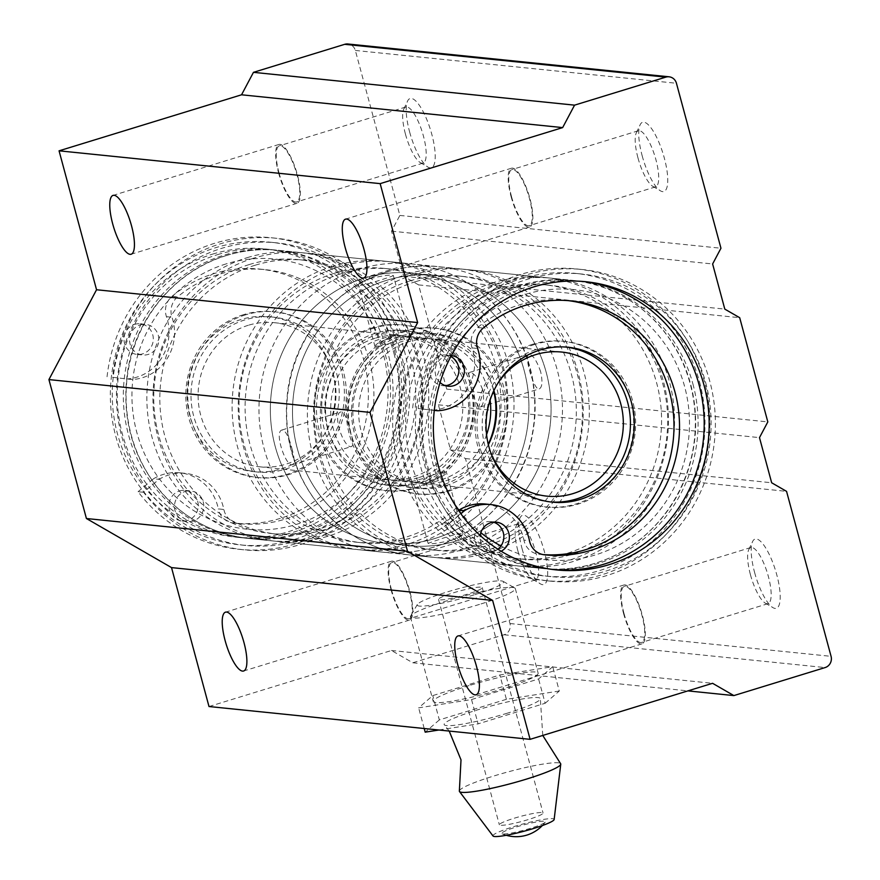 <?xml version="1.0" encoding="UTF-8"?>
<svg xmlns="http://www.w3.org/2000/svg" width="880" height="880" viewBox="0 0 880 880"><rect width="100%" height="100%" fill="white"/><g stroke="black" fill="none" stroke-linecap="round" stroke-linejoin="round"><path stroke-width="0.66" stroke-dasharray="4.4 3.3" d="M528.121 819.621A22.638 2.596 164.9 0 1 499.356 824.802A22.638 2.596 164.9 0 1 520.531 816.409A22.638 2.596 164.9 0 1 543.048 813.01A22.638 2.596 164.9 0 1 528.121 819.621M467.302 594.209A22.638 2.596 164.9 0 1 438.526 599.401A22.638 2.596 164.9 0 1 459.712 590.997A22.638 2.596 164.9 0 1 482.229 587.609A22.638 2.596 164.9 0 1 467.302 594.209M474.056 594.902A44.726 5.126 164.9 0 1 417.34 604.505A44.726 5.126 164.9 0 1 459.052 588.555A44.726 5.126 164.9 0 1 503.118 581.361A44.726 5.126 164.9 0 1 474.056 594.902M479.479 604.406A54.318 6.226 164.9 0 1 410.421 616.858A54.318 6.226 164.9 0 1 410.586 616.066A54.318 6.226 164.9 0 1 461.241 596.695A54.318 6.226 164.9 0 1 514.767 587.961A54.318 6.226 164.9 0 1 515.306 588.555A54.318 6.226 164.9 0 1 479.479 604.406M469.073 685.586A54.318 6.226 -15.1 0 0 433.246 701.426A54.318 6.226 -15.1 0 0 502.293 688.974A54.318 6.226 -15.1 0 0 538.131 673.123A54.318 6.226 -15.1 0 0 469.073 685.586M471.537 699.545L538.582 678.964L552.728 666.688L499.829 675.004L432.784 695.596L418.638 707.861L471.537 699.545L478.093 723.866L545.149 703.274L538.582 678.964M545.149 703.274L559.295 691.009L552.728 666.688M559.295 691.009L506.396 699.314L499.829 675.004M506.396 699.314L439.34 719.906L432.784 695.596M439.34 719.906L425.194 732.171M424.215 728.519L418.638 707.861M438.922 730.015L478.093 723.866M530.464 828.3A22.638 2.596 164.9 0 1 502.018 833.789A22.638 2.596 164.9 0 1 518.166 826.419A22.638 2.596 164.9 0 1 544.28 821.227A22.638 2.596 164.9 0 1 545.27 822.118A22.638 2.596 164.9 0 1 530.464 828.3M493.031 836A31.691 3.63 164.9 0 1 522.599 824.087A31.691 3.63 164.9 0 1 554.147 819.511M459.371 790.834A52.503 6.017 164.9 0 1 508.486 771.771A52.503 6.017 164.9 0 1 560.516 763.532M507.474 713.141A49.819 5.709 164.9 0 1 444.301 724.856A49.819 5.709 164.9 0 1 490.754 706.079A49.819 5.709 164.9 0 1 540.353 698.94A49.819 5.709 164.9 0 1 507.474 713.141M486.585 434.643A72.424 68.915 -84.2 0 1 440.528 480.018A72.424 68.915 -84.2 0 1 414.425 482.603A72.424 68.915 -84.2 0 1 353.221 403.557A72.424 68.915 -84.2 0 1 429.154 338.503A72.424 68.915 -84.2 0 1 490.116 400.07M434.995 479.457C442.629 476.63 446.424 474.199 446.38 472.175C444.07 471.35 436.59 473.407 423.918 478.324L411.455 481.602C413.831 482.713 421.674 481.998 434.995 479.457M418.385 477.763A72.424 68.915 -84.2 0 1 392.282 480.348A72.424 68.915 -84.2 0 1 331.078 401.291A72.424 68.915 -84.2 0 1 407 336.248A72.424 68.915 -84.2 0 1 468.358 401.489A72.424 68.915 -84.2 0 1 418.385 477.763M482.614 389.62C478.192 378.312 473.891 372.57 469.689 372.383C466.059 372.372 475.651 409.574 480.315 406.989C483.637 405.141 484.407 399.344 482.614 389.62M349.888 430.364C352.77 439.758 353.386 445.126 351.736 446.468C344.322 449.889 331.375 413.71 341.11 411.862C344.289 412.368 347.215 418.528 349.888 430.364M386.441 339.394C399.751 336.853 407.605 336.138 409.97 337.26C410.685 335.544 374.66 349.613 375.045 346.676C375.001 344.652 378.796 342.232 386.441 339.394M456.929 540.804A135.795 129.228 -84.2 0 1 407.99 545.655A135.795 129.228 -84.2 0 1 293.238 397.419A135.795 129.228 -84.2 0 1 435.589 275.462A135.795 129.228 -84.2 0 1 550.627 397.793A135.795 129.228 -84.2 0 1 456.929 540.804M451.396 540.232C459.085 537.581 462.957 535.469 463.034 533.896C460.713 533.005 453.145 534.743 440.319 539.099L428.109 543.323C430.463 544.368 438.229 543.334 451.396 540.232M434.786 538.538A135.795 129.228 -84.2 0 1 385.836 543.389A135.795 129.228 -84.2 0 1 271.084 395.164A135.795 129.228 -84.2 0 1 413.446 273.207A135.795 129.228 -84.2 0 1 528.473 395.527A135.795 129.228 -84.2 0 1 434.786 538.538M370.04 278.619C383.207 275.517 390.962 274.483 393.316 275.528C394.537 275.715 358.006 287.859 358.391 284.955C358.468 283.382 362.351 281.27 370.04 278.619M540.672 371.789C536.668 360.36 532.686 354.519 528.737 354.255C523.655 354.684 534.05 391.644 539.363 388.861C542.289 387.134 542.718 381.436 540.672 371.789M291.83 448.195C294.459 457.666 294.745 463.133 292.699 464.596C285.934 467.819 273.768 431.387 282.073 429.99C285.483 430.419 288.739 436.48 291.83 448.195M247.28 257.631A144.848 137.841 -84.2 0 1 299.486 252.461A144.848 137.841 -84.2 0 1 422.191 382.943A144.848 137.841 -84.2 0 1 322.256 535.48A144.848 137.841 -84.2 0 1 270.039 540.661A144.848 137.841 -84.2 0 1 147.345 410.179A144.848 137.841 -84.2 0 1 247.28 257.631M241.087 319.484A77.858 74.085 95.8 0 0 187.374 401.478A77.858 74.085 95.8 0 0 253.319 471.603A77.858 74.085 95.8 0 0 334.939 401.687A77.858 74.085 95.8 0 0 269.148 316.701A77.858 74.085 95.8 0 0 241.087 319.484M379.489 333.619A77.858 74.085 95.8 0 0 325.776 415.613A77.858 74.085 95.8 0 0 391.732 485.749A77.858 74.085 95.8 0 0 473.341 415.822A77.858 74.085 95.8 0 0 407.561 330.847A77.858 74.085 95.8 0 0 379.489 333.619M338.624 266.97A144.848 137.841 95.8 0 0 238.689 419.507A144.848 137.841 95.8 0 0 361.394 549.989A144.848 137.841 95.8 0 0 513.238 419.903A144.848 137.841 95.8 0 0 390.841 261.789A144.848 137.841 95.8 0 0 338.624 266.97M334.411 273.284A137.61 130.944 95.8 0 0 239.47 418.209A137.61 130.944 95.8 0 0 356.037 542.168A137.61 130.944 95.8 0 0 500.291 418.583A137.61 130.944 95.8 0 0 384.01 268.378A137.61 130.944 95.8 0 0 334.411 273.284M332.541 266.343A144.848 137.841 95.8 0 0 232.595 418.88A144.848 137.841 95.8 0 0 355.3 549.373A144.848 137.841 95.8 0 0 507.144 419.276A144.848 137.841 95.8 0 0 384.747 261.173A144.848 137.841 95.8 0 0 332.541 266.343M340.505 273.911A137.61 130.944 95.8 0 0 245.564 418.825A137.61 130.944 95.8 0 0 362.131 542.784A137.61 130.944 95.8 0 0 506.385 419.199A137.61 130.944 95.8 0 0 390.104 268.994A137.61 130.944 95.8 0 0 340.505 273.911M253.374 258.258A144.848 137.841 95.8 0 0 153.428 410.795A144.848 137.841 95.8 0 0 276.133 541.277A144.848 137.841 95.8 0 0 427.977 411.191A144.848 137.841 95.8 0 0 305.58 253.077A144.848 137.841 95.8 0 0 253.374 258.258M249.15 264.583A137.61 130.944 95.8 0 0 154.209 409.497A137.61 130.944 95.8 0 0 270.776 533.456A137.61 130.944 95.8 0 0 415.03 409.871A137.61 130.944 95.8 0 0 298.749 259.666A137.61 130.944 95.8 0 0 249.15 264.583M255.244 265.199A137.61 130.944 95.8 0 0 160.303 410.113A137.61 130.944 95.8 0 0 276.87 534.072A137.61 130.944 95.8 0 0 421.124 410.487A137.61 130.944 95.8 0 0 304.843 260.282A137.61 130.944 95.8 0 0 255.244 265.199M375.617 333.223A77.858 74.085 95.8 0 0 321.904 415.217A77.858 74.085 95.8 0 0 387.849 485.353A77.858 74.085 95.8 0 0 469.469 415.426A77.858 74.085 95.8 0 0 403.678 330.451A77.858 74.085 95.8 0 0 375.617 333.223M374.209 328.02A83.292 79.255 95.8 0 0 316.745 415.734A83.292 79.255 95.8 0 0 387.299 490.754A83.292 79.255 95.8 0 0 474.617 415.954A83.292 79.255 95.8 0 0 404.228 325.039A83.292 79.255 95.8 0 0 374.209 328.02M372.273 327.822A83.292 79.255 95.8 0 0 314.809 415.536A83.292 79.255 95.8 0 0 385.363 490.556A83.292 79.255 95.8 0 0 472.67 415.756A83.292 79.255 95.8 0 0 402.292 324.841A83.292 79.255 95.8 0 0 372.273 327.822M375.089 338.239A72.424 68.915 95.8 0 0 325.116 414.513A72.424 68.915 95.8 0 0 386.463 479.754A72.424 68.915 95.8 0 0 462.396 414.711A72.424 68.915 95.8 0 0 401.192 335.654A72.424 68.915 95.8 0 0 375.089 338.239M248.303 325.281A72.424 68.915 95.8 0 0 198.341 401.555A72.424 68.915 95.8 0 0 259.688 466.796A72.424 68.915 95.8 0 0 335.61 401.753A72.424 68.915 95.8 0 0 274.406 322.696A72.424 68.915 95.8 0 0 248.303 325.281M244.959 319.88A77.858 74.085 95.8 0 0 191.246 401.874A77.858 74.085 95.8 0 0 257.202 471.999A77.858 74.085 95.8 0 0 338.811 402.083A77.858 74.085 95.8 0 0 273.031 317.097A77.858 74.085 95.8 0 0 244.959 319.88M243.562 314.666A83.292 79.255 95.8 0 0 186.098 402.38A83.292 79.255 95.8 0 0 256.652 477.411A83.292 79.255 95.8 0 0 343.959 402.611A83.292 79.255 95.8 0 0 273.581 311.696A83.292 79.255 95.8 0 0 243.562 314.666M245.498 314.864A83.292 79.255 95.8 0 0 188.034 402.578A83.292 79.255 95.8 0 0 258.588 477.609A83.292 79.255 95.8 0 0 345.895 402.798A83.292 79.255 95.8 0 0 275.517 311.894A83.292 79.255 95.8 0 0 245.498 314.864M407.836 274.032A144.848 137.841 -84.2 0 1 460.042 268.862A144.848 137.841 -84.2 0 1 582.736 399.344A144.848 137.841 -84.2 0 1 482.801 551.892A144.848 137.841 -84.2 0 1 430.595 557.062A144.848 137.841 -84.2 0 1 307.89 426.58A144.848 137.841 -84.2 0 1 407.836 274.032M493.713 390.973A77.858 74.085 95.8 0 0 429.704 333.102A77.858 74.085 95.8 0 0 401.643 335.885A77.858 74.085 95.8 0 0 347.919 417.879A77.858 74.085 95.8 0 0 413.875 488.015A77.858 74.085 95.8 0 0 488.268 444.279M499.18 283.371A144.848 137.841 95.8 0 0 399.245 435.908A144.848 137.841 95.8 0 0 521.939 566.39A144.848 137.841 95.8 0 0 673.783 436.304A144.848 137.841 95.8 0 0 551.386 278.201A144.848 137.841 95.8 0 0 499.18 283.371M494.967 289.696A137.61 130.944 95.8 0 0 400.026 434.61A137.61 130.944 95.8 0 0 516.582 558.569A137.61 130.944 95.8 0 0 660.836 434.984A137.61 130.944 95.8 0 0 544.566 284.779A137.61 130.944 95.8 0 0 494.967 289.696M493.086 282.744A144.848 137.841 95.8 0 0 393.151 435.292A144.848 137.841 95.8 0 0 515.856 565.774A144.848 137.841 95.8 0 0 667.7 435.688A144.848 137.841 95.8 0 0 545.292 277.574A144.848 137.841 95.8 0 0 493.086 282.744M501.05 290.312A137.61 130.944 95.8 0 0 406.109 435.226A137.61 130.944 95.8 0 0 522.676 559.185A137.61 130.944 95.8 0 0 666.93 435.6A137.61 130.944 95.8 0 0 550.649 285.406A137.61 130.944 95.8 0 0 501.05 290.312M413.919 274.659A144.848 137.841 95.8 0 0 313.984 427.196A144.848 137.841 95.8 0 0 436.678 557.678A144.848 137.841 95.8 0 0 588.533 427.592A144.848 137.841 95.8 0 0 466.125 269.489A144.848 137.841 95.8 0 0 413.919 274.659M409.706 280.984A137.61 130.944 95.8 0 0 314.765 425.898A137.61 130.944 95.8 0 0 431.332 549.857A137.61 130.944 95.8 0 0 575.586 426.272A137.61 130.944 95.8 0 0 459.305 276.067A137.61 130.944 95.8 0 0 409.706 280.984M415.8 281.6A137.61 130.944 95.8 0 0 320.848 426.525A137.61 130.944 95.8 0 0 437.415 550.473A137.61 130.944 95.8 0 0 581.669 426.888A137.61 130.944 95.8 0 0 465.388 276.694A137.61 130.944 95.8 0 0 415.8 281.6M566.17 347.072A77.858 74.085 95.8 0 0 564.234 346.852A77.858 74.085 95.8 0 0 536.173 349.635A77.858 74.085 95.8 0 0 482.449 431.618A77.858 74.085 95.8 0 0 548.405 501.754A77.858 74.085 95.8 0 0 550.341 501.93M534.765 344.421A83.292 79.255 95.8 0 0 477.301 432.135A83.292 79.255 95.8 0 0 547.855 507.155A83.292 79.255 95.8 0 0 635.162 432.355A83.292 79.255 95.8 0 0 564.784 341.451A83.292 79.255 95.8 0 0 534.765 344.421M532.829 344.223A83.292 79.255 95.8 0 0 475.365 431.937A83.292 79.255 95.8 0 0 545.919 506.957A83.292 79.255 95.8 0 0 633.226 432.157A83.292 79.255 95.8 0 0 562.848 341.253A83.292 79.255 95.8 0 0 532.829 344.223M497.926 383.141A72.424 68.915 95.8 0 0 490.809 452.804M493.9 390.566A72.424 68.915 95.8 0 0 434.962 339.097A72.424 68.915 95.8 0 0 408.859 341.693A72.424 68.915 95.8 0 0 358.886 417.956A72.424 68.915 95.8 0 0 420.244 483.197A72.424 68.915 95.8 0 0 488.367 444.719M405.515 336.281A77.858 74.085 95.8 0 0 351.802 418.275A77.858 74.085 95.8 0 0 417.747 488.411A77.858 74.085 95.8 0 0 499.367 418.484A77.858 74.085 95.8 0 0 433.576 333.498A77.858 74.085 95.8 0 0 405.515 336.281M404.107 331.067A83.292 79.255 95.8 0 0 346.643 418.781A83.292 79.255 95.8 0 0 417.197 493.812A83.292 79.255 95.8 0 0 504.504 419.012A83.292 79.255 95.8 0 0 434.126 328.097A83.292 79.255 95.8 0 0 404.107 331.067M406.043 331.265A83.292 79.255 95.8 0 0 348.579 418.979A83.292 79.255 95.8 0 0 419.133 494.01A83.292 79.255 95.8 0 0 506.451 419.21A83.292 79.255 95.8 0 0 436.062 328.295A83.292 79.255 95.8 0 0 406.043 331.265M132.121 379.533L112.596 377.322A156.618 149.039 -84.2 0 1 276.606 238.293A156.618 149.039 -84.2 0 1 408.947 409.244A156.618 149.039 -84.2 0 1 244.761 549.901A156.618 149.039 -84.2 0 1 143.616 492.283L159.049 479.336A46.343 44.099 -84.2 0 1 185.405 473.374A46.343 44.099 -84.2 0 1 223.861 509.476A18.106 17.226 -84.2 0 0 238.81 523.567A127.644 121.473 -84.2 0 0 239.415 523.633A127.644 121.473 -84.2 0 0 373.23 408.991A127.644 121.473 -84.2 0 0 265.364 269.654A127.644 121.473 -84.2 0 0 177.628 296.846A18.106 17.226 -84.2 0 0 171.996 317.251A46.343 44.099 -84.2 0 1 132.121 379.533L112.596 377.322M107.052 376.75A156.618 149.039 -84.2 0 1 271.062 237.721A156.618 149.039 -84.2 0 1 403.414 408.683A156.618 149.039 -84.2 0 1 239.228 549.34A156.618 149.039 -84.2 0 1 138.083 491.722L143.616 492.283M138.083 491.722L153.516 478.775L159.049 479.336M153.516 478.775A46.343 44.099 -84.2 0 1 179.861 472.802A46.343 44.099 -84.2 0 1 218.328 508.904L223.861 509.476M126.588 378.961A46.343 44.099 -84.2 0 0 166.463 316.69A18.106 17.226 -84.2 0 1 172.095 296.274A127.644 121.473 -84.2 0 1 259.831 269.093A127.644 121.473 -84.2 0 1 367.697 408.43A127.644 121.473 -84.2 0 1 233.882 523.061A127.644 121.473 -84.2 0 1 233.266 523.006A18.106 17.226 -84.2 0 1 218.328 508.904M179.608 490.919A15.389 14.641 -84.2 0 1 185.152 490.369A15.389 14.641 -84.2 0 1 198.165 507.166A15.389 14.641 -84.2 0 1 182.028 520.993A15.389 14.641 -84.2 0 1 168.993 507.122A15.389 14.641 -84.2 0 1 179.608 490.919M134.673 324.357A15.389 14.641 -84.2 0 1 140.217 323.807A15.389 14.641 -84.2 0 1 153.219 340.604A15.389 14.641 -84.2 0 1 137.082 354.431A15.389 14.641 -84.2 0 1 124.047 340.56A15.389 14.641 -84.2 0 1 134.673 324.357M185.141 491.48A15.389 14.641 -84.2 0 1 190.696 490.93A15.389 14.641 -84.2 0 1 203.698 507.738A15.389 14.641 -84.2 0 1 187.561 521.554A15.389 14.641 -84.2 0 1 174.526 507.694A15.389 14.641 -84.2 0 1 185.141 491.48M140.206 324.918A15.389 14.641 -84.2 0 1 145.75 324.379A15.389 14.641 -84.2 0 1 158.752 341.176A15.389 14.641 -84.2 0 1 142.626 354.992A15.389 14.641 -84.2 0 1 129.591 341.132A15.389 14.641 -84.2 0 1 140.206 324.918M434.302 410.366L418.187 408.54A156.618 149.039 -84.2 0 1 582.197 269.511A156.618 149.039 -84.2 0 1 714.549 440.473A156.618 149.039 -84.2 0 1 550.363 581.13A156.618 149.039 -84.2 0 1 449.218 523.512L460.856 513.744M568.194 300.63A127.644 121.473 -84.2 0 0 565.422 300.311A127.644 121.473 -84.2 0 0 477.697 327.503A18.106 17.226 -84.2 0 0 472.065 347.908A46.343 44.099 -84.2 0 1 432.179 410.19L418.187 408.54M432.179 410.19L434.291 410.399M412.654 407.979A156.618 149.039 -84.2 0 1 576.664 268.95A156.618 149.039 -84.2 0 1 709.016 439.901A156.618 149.039 -84.2 0 1 544.83 580.558A156.618 149.039 -84.2 0 1 443.674 522.94L449.218 523.512M443.674 522.94L458.568 510.455M485.463 504.031A46.343 44.099 -84.2 0 1 523.93 540.133L529.463 540.694M543.136 554.609A127.644 121.473 -84.2 0 1 539.473 554.29A127.644 121.473 -84.2 0 1 538.868 554.224A18.106 17.226 -84.2 0 1 523.93 540.133M497.893 549.186A15.389 14.641 -84.2 0 1 487.63 552.211A15.389 14.641 -84.2 0 1 474.595 538.351A15.389 14.641 -84.2 0 1 485.21 522.148A15.389 14.641 -84.2 0 1 490.754 521.598A15.389 14.641 -84.2 0 1 493.493 522.159M445.478 385.66A15.389 14.641 -84.2 0 1 442.684 385.649A15.389 14.641 -84.2 0 1 429.649 371.789A15.389 14.641 -84.2 0 1 440.264 355.586A15.389 14.641 -84.2 0 1 445.819 355.036A15.389 14.641 -84.2 0 1 450.846 356.532M501.149 551.232A15.389 14.641 -84.2 0 1 493.163 552.783A15.389 14.641 -84.2 0 1 480.216 535.524M440.088 382.536A15.389 14.641 -84.2 0 1 435.501 367.642A15.389 14.641 -84.2 0 1 445.808 356.147A15.389 14.641 -84.2 0 1 451.341 355.597L445.819 355.036M554.048 569.646A144.848 137.841 -84.2 0 1 551.562 569.415A144.848 137.841 -84.2 0 1 428.857 438.933A144.848 137.841 -84.2 0 1 528.792 286.396A144.848 137.841 -84.2 0 1 581.009 281.226A144.848 137.841 -84.2 0 1 583.495 281.501M212.674 254.1A144.848 137.841 -84.2 0 1 264.891 248.919A144.848 137.841 -84.2 0 1 387.288 407.033A144.848 137.841 -84.2 0 1 235.444 537.119A144.848 137.841 -84.2 0 1 112.739 406.637A144.848 137.841 -84.2 0 1 212.674 254.1M217.657 254.606A144.848 137.841 -84.2 0 1 269.874 249.436A144.848 137.841 -84.2 0 1 387.871 352.781A144.848 137.841 -84.2 0 1 240.427 537.625A144.848 137.841 -84.2 0 1 117.722 407.143A144.848 137.841 -84.2 0 1 217.657 254.606M209 706.53L391.49 650.496L412.775 662.772L504.02 634.755A9.053 8.613 95.8 0 0 509.971 623.524L465.454 458.557L450.56 449.966L438.383 404.811L446.71 389.092L418.594 284.9L403.7 276.309L391.523 231.154L399.85 215.435L355.344 50.457A9.053 8.613 95.8 0 0 347.963 44M391.49 650.496L712.591 683.309M412.775 662.772L687.918 690.888M522.104 548.779A36.212 10.329 -107.1 0 0 540.386 583.858A36.212 10.329 -107.1 0 0 543.048 546.876A36.212 10.329 -107.1 0 0 520.091 517.759A36.212 10.329 -107.1 0 0 522.104 548.779M754.622 572.539A36.212 10.329 -107.1 0 0 772.904 607.618A36.212 10.329 -107.1 0 0 775.566 570.636A36.212 10.329 -107.1 0 0 752.609 541.519A36.212 10.329 -107.1 0 0 754.622 572.539M465.454 458.557L786.555 491.359M450.56 449.966L771.661 482.768M438.383 404.811L759.484 437.624M446.71 389.092L767.811 421.894M418.594 284.9L739.695 317.702M403.7 276.309L724.801 309.111M391.523 231.154L712.624 263.967M399.85 215.435L720.951 248.237M642.169 155.76A36.212 10.329 -107.1 0 0 660.451 190.839A36.212 10.329 -107.1 0 0 663.113 153.857A36.212 10.329 -107.1 0 0 640.156 124.74A36.212 10.329 -107.1 0 0 642.169 155.76M409.64 132A36.212 10.329 -107.1 0 0 427.922 167.079A36.212 10.329 -107.1 0 0 430.584 130.097A36.212 10.329 -107.1 0 0 407.627 100.98A36.212 10.329 -107.1 0 0 409.64 132M750.431 574.684A29.348 8.371 -107.1 0 0 765.248 603.108A29.348 8.371 -107.1 0 0 768.02 603.658A29.348 8.371 -107.1 0 0 767.404 573.144A29.348 8.371 -107.1 0 0 750.794 547.536A29.348 8.371 -107.1 0 0 748.803 549.538A29.348 8.371 -107.1 0 0 750.431 574.684M623.997 613.492A29.348 8.371 -107.1 0 0 641.586 642.466A29.348 8.371 -107.1 0 0 640.97 611.952A29.348 8.371 -107.1 0 0 624.36 586.355A29.348 8.371 -107.1 0 0 623.997 613.492M623.557 613.448A30.778 8.778 -107.1 0 0 642.004 643.841A30.778 8.778 -107.1 0 0 641.366 611.842A30.778 8.778 -107.1 0 0 623.942 584.991A30.778 8.778 -107.1 0 0 623.557 613.448M405.46 134.145A29.348 8.371 -107.1 0 0 420.277 162.58A29.348 8.371 -107.1 0 0 423.038 163.119A29.348 8.371 -107.1 0 0 422.433 132.605A29.348 8.371 -107.1 0 0 405.812 107.008A29.348 8.371 -107.1 0 0 403.821 109.01A29.348 8.371 -107.1 0 0 405.46 134.145M279.026 172.964A29.348 8.371 -107.1 0 0 296.615 201.938A29.348 8.371 -107.1 0 0 295.999 171.424A29.348 8.371 -107.1 0 0 279.378 145.816A29.348 8.371 -107.1 0 0 279.026 172.964M278.586 172.92A30.778 8.778 -107.1 0 0 297.033 203.302A30.778 8.778 -107.1 0 0 296.384 171.303A30.778 8.778 -107.1 0 0 278.96 144.452A30.778 8.778 -107.1 0 0 278.586 172.92M637.978 157.905A29.348 8.371 -107.1 0 0 652.795 186.34A29.348 8.371 -107.1 0 0 655.567 186.879A29.348 8.371 -107.1 0 0 654.951 156.365A29.348 8.371 -107.1 0 0 638.341 130.757A29.348 8.371 -107.1 0 0 636.35 132.759A29.348 8.371 -107.1 0 0 637.978 157.905M511.544 196.724A29.348 8.371 -107.1 0 0 529.133 225.698A29.348 8.371 -107.1 0 0 528.517 195.184A29.348 8.371 -107.1 0 0 511.907 169.576A29.348 8.371 -107.1 0 0 511.544 196.724M511.104 196.669A30.778 8.778 -107.1 0 0 529.551 227.062A30.778 8.778 -107.1 0 0 528.913 195.063A30.778 8.778 -107.1 0 0 511.489 168.212A30.778 8.778 -107.1 0 0 511.104 196.669M517.913 550.924A29.348 8.371 -107.1 0 0 532.73 579.359A29.348 8.371 -107.1 0 0 535.502 579.898A29.348 8.371 -107.1 0 0 534.886 549.384A29.348 8.371 -107.1 0 0 518.265 523.776A29.348 8.371 -107.1 0 0 516.274 525.778A29.348 8.371 -107.1 0 0 517.913 550.924M391.479 589.743A29.348 8.371 -107.1 0 0 409.068 618.717A29.348 8.371 -107.1 0 0 408.452 588.203A29.348 8.371 -107.1 0 0 391.842 562.595A29.348 8.371 -107.1 0 0 391.479 589.743M391.039 589.699A30.778 8.778 -107.1 0 0 409.486 620.081A30.778 8.778 -107.1 0 0 408.848 588.082A30.778 8.778 -107.1 0 0 391.413 561.231A30.778 8.778 -107.1 0 0 391.039 589.699M400.598 351.373A152.097 144.727 -84.2 0 1 245.773 545.457A152.097 144.727 -84.2 0 1 117.26 379.445A152.097 144.727 -84.2 0 1 276.694 242.847A152.097 144.727 -84.2 0 1 400.598 351.373M393.954 353.408A144.848 137.841 -84.2 0 1 246.51 538.252A144.848 137.841 -84.2 0 1 124.113 380.149A144.848 137.841 -84.2 0 1 275.957 250.052A144.848 137.841 -84.2 0 1 393.954 353.408M394.504 350.746A152.097 144.727 -84.2 0 1 239.69 544.83A152.097 144.727 -84.2 0 1 111.166 378.818A152.097 144.727 -84.2 0 1 270.611 242.231A152.097 144.727 -84.2 0 1 394.504 350.746M692.912 383.955A144.848 137.841 -84.2 0 1 545.468 568.799A144.848 137.841 -84.2 0 1 423.071 410.685A144.848 137.841 -84.2 0 1 574.915 280.599A144.848 137.841 -84.2 0 1 692.912 383.955M705.639 382.536A152.097 144.727 -84.2 0 1 550.825 576.62A152.097 144.727 -84.2 0 1 422.301 410.608A152.097 144.727 -84.2 0 1 581.746 274.021A152.097 144.727 -84.2 0 1 705.639 382.536M699.545 381.909A152.097 144.727 -84.2 0 1 544.731 576.004A152.097 144.727 -84.2 0 1 416.218 409.992A152.097 144.727 -84.2 0 1 575.652 273.394A152.097 144.727 -84.2 0 1 699.545 381.909M226.523 255.508A144.848 137.841 95.8 0 0 126.577 408.056A144.848 137.841 95.8 0 0 249.282 538.538A144.848 137.841 95.8 0 0 401.126 408.452A144.848 137.841 95.8 0 0 278.729 250.338A144.848 137.841 95.8 0 0 226.523 255.508M226.094 263.912A135.795 129.228 95.8 0 0 171.05 492.36A135.795 129.228 95.8 0 0 386.562 426.195A135.795 129.228 95.8 0 0 226.094 263.912M364.496 278.047A135.795 129.228 95.8 0 0 309.463 506.495A135.795 129.228 95.8 0 0 524.964 440.33A135.795 129.228 95.8 0 0 364.496 278.047M359.392 269.082A144.848 137.841 95.8 0 0 259.446 421.63A144.848 137.841 95.8 0 0 382.151 552.112A144.848 137.841 95.8 0 0 533.995 422.026A144.848 137.841 95.8 0 0 411.598 263.912A144.848 137.841 95.8 0 0 359.392 269.082M387.068 271.909A144.848 137.841 95.8 0 0 287.133 424.457A144.848 137.841 95.8 0 0 409.827 554.939A144.848 137.841 95.8 0 0 561.682 424.853A144.848 137.841 95.8 0 0 439.274 266.739A144.848 137.841 95.8 0 0 387.068 271.909M386.65 280.313A135.795 129.228 95.8 0 0 331.606 508.761A135.795 129.228 95.8 0 0 547.118 442.596A135.795 129.228 95.8 0 0 386.65 280.313M500.951 545.963A135.795 129.228 95.8 0 0 688.831 436.942A135.795 129.228 95.8 0 0 525.052 294.459A135.795 129.228 95.8 0 0 453.882 503.074M458.931 510.147A135.795 129.228 95.8 0 0 480.843 532.697M519.937 285.494A144.848 137.841 95.8 0 0 420.002 438.031A144.848 137.841 95.8 0 0 542.707 568.513A144.848 137.841 95.8 0 0 694.551 438.427A144.848 137.841 95.8 0 0 572.143 280.313A144.848 137.841 95.8 0 0 519.937 285.494M233.266 523.006L238.81 523.567M172.095 296.274L177.628 296.846M166.463 316.69L171.996 317.251M538.868 554.224L544.401 554.796M477.697 327.503L483.23 328.064M472.065 347.908L477.598 348.48M355.344 50.457L676.445 83.27M504.02 634.755L825.121 667.568M509.971 623.524L831.072 656.337M438.526 599.401L499.356 824.802M482.229 587.609L543.048 813.01M417.34 604.505L410.586 616.066M503.118 581.361L514.767 587.961M410.421 616.858L433.246 701.426M515.306 588.555L538.131 673.123M502.018 833.789A36.212 36.212 0 0 0 506.264 835.296M542.355 825.55A36.212 36.212 0 0 0 545.27 822.118M449.196 731.071L444.301 724.856M542.762 735.449L540.353 698.94M429.154 338.503L407 336.248M414.425 482.603L392.282 480.348M435.589 275.462L413.446 273.207M407.99 545.655L385.836 543.389M480.315 407L539.363 388.872M469.689 372.383L528.737 354.255M292.699 464.596L351.736 446.468M282.073 429.979L341.11 411.851M409.992 337.249L393.338 275.528M375.034 346.687L358.38 284.955M463.056 533.896L446.402 472.164M428.087 543.323L411.433 481.602M299.486 252.461L278.729 250.338C260.931 248.556 243.419 250.283 226.204 255.541C175.45 270.49 135.333 318.087 127.468 372.46C121.286 418.308 132.759 458.524 161.865 493.086C185.592 519.42 214.731 534.567 249.282 538.538L270.039 540.661M361.394 549.989L382.151 552.112C416.79 555.214 448.393 546.271 476.96 525.283C512.457 497.31 531.817 460.251 535.04 414.106C536.437 372.955 523.809 337.348 497.156 307.285C473.66 282.183 445.137 267.729 411.598 263.912L390.841 261.789M356.037 542.168L362.131 542.784M384.01 268.378L390.104 268.994M276.133 541.277L355.3 549.373M305.58 253.077L384.747 261.173M270.776 533.456L276.87 534.072M298.749 259.666L304.843 260.282M387.849 485.353L391.732 485.749M403.678 330.451L407.561 330.847M385.363 490.556L387.299 490.754M402.292 324.841L404.228 325.039M259.688 466.796L386.463 479.754M274.406 322.696L401.192 335.654M253.319 471.603L257.202 471.999M269.148 316.701L273.031 317.097M256.652 477.411L258.588 477.609M273.581 311.696L275.517 311.894M460.042 268.862L439.274 266.739C421.476 264.957 403.975 266.695 386.76 271.942C336.006 286.891 295.889 334.499 288.013 388.872C281.842 434.72 293.304 474.925 322.41 509.487C346.148 535.832 375.287 550.979 409.827 554.939L430.595 557.062M521.939 566.39L542.707 568.513C577.335 571.615 608.938 562.672 637.505 541.684C673.002 513.722 692.362 476.663 695.585 430.507C696.982 389.356 684.365 353.76 657.701 323.686C634.205 298.595 605.682 284.13 572.143 280.313L551.386 278.201M516.582 558.569L522.676 559.185M544.566 284.779L550.649 285.406M436.678 557.678L515.856 565.774M466.125 269.489L545.292 277.574M431.332 549.857L437.415 550.473M459.305 276.067L465.388 276.694M548.405 501.754L552.277 502.15M564.234 346.852L568.106 347.248M545.919 506.957L547.855 507.155M562.848 341.253L564.784 341.451M420.244 483.197L547.019 496.155M434.962 339.097L561.737 352.055M413.875 488.015L417.747 488.411M429.704 333.102L433.576 333.498M417.197 493.812L419.133 494.01M434.126 328.097L436.062 328.295M239.228 549.34L244.761 549.901M271.062 237.721L276.606 238.293M179.861 472.802L185.405 473.374M233.882 523.061L239.415 523.633M259.831 269.093L265.364 269.654M137.082 354.431L142.626 354.992M140.217 323.807L145.75 324.379M182.028 520.993L187.561 521.554M185.152 490.369L190.696 490.93M544.83 580.558L550.363 581.13M576.664 268.95L582.197 269.511M539.473 554.29L545.017 554.851M565.422 300.311L570.966 300.883M442.684 385.649L448.217 386.221M487.63 552.211L493.163 552.783M490.754 521.598L496.298 522.159M585.992 281.732L581.009 281.226M556.545 569.932L551.562 569.415M269.874 249.436L264.891 248.919M240.427 537.625L235.444 537.119M765.248 603.108L772.904 607.618M748.803 549.538L752.609 541.519M750.794 547.536L624.36 586.355M768.02 603.658L641.586 642.466M623.942 584.991L458.04 635.921M642.004 643.841L476.102 694.771M420.277 162.58L427.922 167.079M403.821 109.01L407.627 100.98M405.812 107.008L279.378 145.816M423.038 163.119L296.615 201.938M278.96 144.452L113.058 195.393M297.033 203.302L131.131 254.243M652.795 186.34L660.451 190.839M636.35 132.759L640.156 124.74M638.341 130.757L511.907 169.576M655.567 186.879L529.133 225.698M511.489 168.212L345.587 219.142M529.551 227.062L363.649 277.992M532.73 579.359L540.386 583.858M516.274 525.778L520.091 517.759M518.265 523.776L391.842 562.595M535.502 579.898L409.068 618.717M391.413 561.231L225.522 612.161M409.486 620.081L243.584 671.011M276.694 242.847L270.611 242.231M245.773 545.457L239.69 544.83M574.915 280.599L275.957 250.052M545.468 568.799L246.51 538.252M581.746 274.021L575.652 273.394M550.825 576.62L544.731 576.004"/><path stroke-width="1.32" d="M438.922 730.015L425.194 732.171L424.215 728.519M542.762 735.449L560.516 763.532A52.503 6.017 164.9 0 1 560.758 764.181L554.147 819.511A31.691 3.63 164.9 0 1 533.236 828.586A31.691 3.63 164.9 0 1 493.031 836L459.481 791.516A52.503 6.017 164.9 0 1 459.371 790.834L461.01 759.869L449.196 731.071M560.758 764.181A52.503 6.017 164.9 0 1 526.108 779.218A52.503 6.017 164.9 0 1 459.481 791.516M490.116 400.07A72.424 68.915 -84.2 0 1 486.585 434.643M488.268 444.279A77.858 74.085 95.8 0 0 493.713 390.973M540.045 350.031A77.858 74.085 95.8 0 0 486.332 432.014A77.858 74.085 95.8 0 0 552.277 502.15A77.858 74.085 95.8 0 0 633.897 432.234A77.858 74.085 95.8 0 0 568.106 347.248A77.858 74.085 95.8 0 0 540.045 350.031M550.341 501.93A77.858 74.085 95.8 0 0 630.025 431.838A77.858 74.085 95.8 0 0 566.17 347.072M490.809 452.804A72.424 68.915 95.8 0 0 547.019 496.155A72.424 68.915 95.8 0 0 622.941 431.112A72.424 68.915 95.8 0 0 561.737 352.055A72.424 68.915 95.8 0 0 535.634 354.64A72.424 68.915 95.8 0 0 497.926 383.141M488.367 444.719A72.424 68.915 95.8 0 0 493.9 390.566M434.291 410.399L437.723 410.751L434.302 410.366M460.856 513.744L464.651 510.565A46.343 44.099 -84.2 0 1 490.996 504.592A46.343 44.099 -84.2 0 1 529.463 540.694A18.106 17.226 -84.2 0 0 544.401 554.796A127.644 121.473 -84.2 0 0 545.017 554.851A127.644 121.473 -84.2 0 0 678.832 440.209A127.644 121.473 -84.2 0 0 570.966 300.883A127.644 121.473 -84.2 0 0 483.23 328.064A18.106 17.226 -84.2 0 0 477.598 348.48A46.343 44.099 -84.2 0 1 437.723 410.751M458.568 510.455L464.651 510.565M459.118 509.993A46.343 44.099 -84.2 0 1 485.463 504.031L490.996 504.592M568.194 300.63A127.644 121.473 -84.2 0 1 673.343 439.186A127.644 121.473 -84.2 0 1 543.136 554.609M493.493 522.159A15.389 14.641 -84.2 0 1 503.635 534.16A15.389 14.641 -84.2 0 1 497.893 549.186M450.846 356.532A15.389 14.641 -84.2 0 1 458.634 373.12A15.389 14.641 -84.2 0 1 445.478 385.66M480.216 535.524A15.389 14.641 -84.2 0 1 490.743 522.709A15.389 14.641 -84.2 0 1 496.298 522.159A15.389 14.641 -84.2 0 1 509.157 534.666A15.389 14.641 -84.2 0 1 501.149 551.232M451.341 355.597A15.389 14.641 -84.2 0 1 451.352 355.597A15.389 14.641 -84.2 0 1 464.354 372.394A15.389 14.641 -84.2 0 1 448.217 386.221A15.389 14.641 -84.2 0 1 440.088 382.536M583.495 281.501A144.848 137.841 -84.2 0 1 699.006 384.571A144.848 137.841 -84.2 0 1 554.048 569.646M533.775 286.902A144.848 137.841 -84.2 0 1 585.992 281.732A144.848 137.841 -84.2 0 1 708.389 439.835A144.848 137.841 -84.2 0 1 556.545 569.932A144.848 137.841 -84.2 0 1 433.84 439.45A144.848 137.841 -84.2 0 1 533.775 286.902M676.445 83.27A9.053 8.613 95.8 0 0 665.808 77.132L574.563 105.149L562.65 127.6L380.16 183.634L417.648 322.564L370.029 412.39L407.517 551.32L492.624 600.413L530.101 739.332L712.591 683.309L733.876 695.585L825.121 667.568A9.053 8.613 95.8 0 0 831.072 656.337L786.555 491.359L771.661 482.768L759.484 437.624L767.811 421.894L739.695 317.702L724.801 309.111L712.624 263.967L720.951 248.237L676.445 83.27M669.064 76.802L347.963 44A9.053 8.613 95.8 0 0 344.707 44.319L253.462 72.336L574.563 105.149M253.462 72.336L241.549 94.798L562.65 127.6M241.549 94.798L59.059 150.821L380.16 183.634M345.202 247.61A30.778 8.778 -107.1 0 0 363.649 277.992A30.778 8.778 -107.1 0 0 363.011 245.993A30.778 8.778 -107.1 0 0 345.587 219.142A30.778 8.778 -107.1 0 0 345.202 247.61M112.684 223.85A30.778 8.778 -107.1 0 0 131.131 254.243A30.778 8.778 -107.1 0 0 130.493 222.233A30.778 8.778 -107.1 0 0 113.058 195.393A30.778 8.778 -107.1 0 0 112.684 223.85M59.059 150.821L96.547 289.751L417.648 322.564M96.547 289.751L48.928 379.588L370.029 412.39M48.928 379.588L86.416 518.518L407.517 551.32M86.416 518.518L171.523 567.6L492.624 600.413M225.137 640.629A30.778 8.778 -107.1 0 0 243.584 671.011A30.778 8.778 -107.1 0 0 242.946 639.012A30.778 8.778 -107.1 0 0 225.522 612.161A30.778 8.778 -107.1 0 0 225.137 640.629M457.666 664.389A30.778 8.778 -107.1 0 0 476.102 694.771A30.778 8.778 -107.1 0 0 475.464 662.772A30.778 8.778 -107.1 0 0 458.04 635.921A30.778 8.778 -107.1 0 0 457.666 664.389M171.523 567.6L209 706.53L530.101 739.332M687.918 690.888L733.876 695.585M453.882 503.074A135.795 129.228 95.8 0 0 458.931 510.147M480.843 532.697A135.795 129.228 95.8 0 0 500.951 545.963M344.707 44.319L665.808 77.132M506.264 835.296A36.212 36.212 0 0 0 542.355 825.55"/></g></svg>
